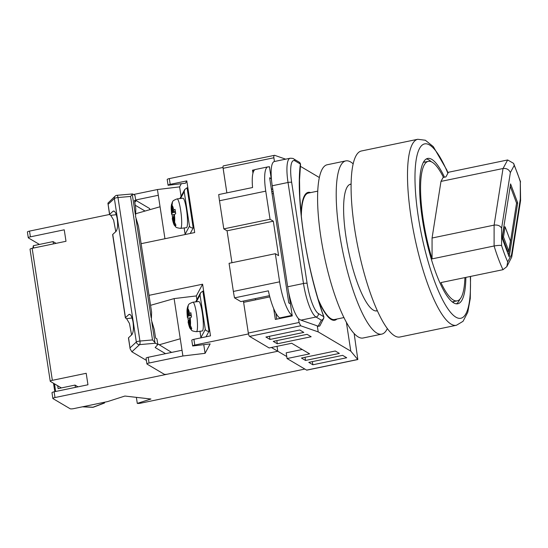 <?xml version="1.0" encoding="UTF-8"?>
<svg xmlns="http://www.w3.org/2000/svg" width="548" height="548" viewBox="0 0 548 548"><rect width="100%" height="100%" fill="white"/><g stroke="black" fill="none" stroke-linecap="round" stroke-linejoin="round"><path stroke-width="0.82" d="M453.408 302.66A90.536 21.858 78.3 0 0 453.511 301.619M318.1 299.092A64.561 15.591 78.3 0 0 334.595 319.511L343.993 317.559M317.724 191.136L308.325 193.088A64.561 15.591 78.3 0 0 301.332 216.186M424.522 162.119A90.536 21.858 78.3 0 0 424.015 161.208M255.252 298.612A71.24 17.2 78.3 0 0 255.642 299.838M310.648 192.608A65.301 15.769 78.3 0 0 308.175 192.362A65.301 15.769 78.3 0 0 301.126 214.206M249.573 336.39A2.966 0.719 -101.7 0 1 248.319 333.04L299.085 322.491L300.688 325.772L249.573 336.39L269.13 347.953L291.694 343.267L309.627 353.864L287.063 358.55L306.627 370.112L357.741 359.495L350.802 351.165L346.357 322.121M248.319 333.04L243.62 302.332L269.815 296.893M223.015 167.476L226.865 192.869L223.111 168.318A2.966 0.719 -101.7 0 1 223.324 165.893L274.603 155.303C273.925 155.242 273.685 156.064 273.877 157.769L223.111 168.318M354.131 333.444L357.83 359.543L306.791 370.153A2.966 0.719 -101.7 0 1 306.627 370.112M302.215 349.48L286.186 352.816L287.063 358.55M318.683 301.03A65.301 15.769 78.3 0 0 334.746 320.238A65.301 15.769 78.3 0 0 336.917 319.032M318.052 326.327L321.354 320.169A2.966 2.856 31.6 0 0 323.443 318.854L319.772 326.026L318.052 326.327L317.278 325.868L318.203 331.896L300.688 325.772M350.802 351.165L318.203 331.896M319.32 177.511L300.352 166.297M299.085 322.491L298.509 318.758A29.681 7.165 -101.7 0 1 287.686 286.782L272.233 185.765A29.681 7.165 -101.7 0 1 274.343 161.523L290.132 158.242A29.681 7.165 -101.7 0 0 288.022 182.484L272.233 185.765M300.503 164.982A2.966 2.966 0 0 0 299.064 162.071A2.966 2.815 120.6 0 1 300.373 164.044A2.966 2.336 -173.2 0 1 300.503 164.982L299.523 180.114L299.831 197.307L301.29 215.802C303.469 236.263 307.188 257.135 312.442 278.411C316.306 293.625 320.066 306.257 323.71 316.306A2.966 1.418 160.5 0 1 323.738 316.71C306.387 268.787 295.701 198.945 300.373 164.044L295.043 160.886A26.715 6.453 78.3 0 0 291.659 182.381L307.113 283.398A26.715 6.453 78.3 0 0 318.402 313.559L323.738 316.71A2.966 2.815 -59.4 0 1 321.354 320.169L316.025 317.018L300.934 320.148L317.278 325.868M300.934 320.148L298.509 318.758M254.861 169.716L252.498 170.202L252.957 173.182M271.596 180.895L269.417 166.688L268.493 166.88M288.563 291.796L292.255 315.915L275.336 319.429L273.664 308.531M274.445 161.502L273.877 157.769M285.652 159.173L274.603 155.303M308.777 362.372L312.853 364.783L346.699 357.748L342.623 355.344L308.777 362.372M301.441 358.043L305.517 360.447L339.363 353.412L335.287 351.008L301.441 358.043M273.24 341.37L277.315 343.781L311.161 336.746L307.086 334.335L273.24 341.37M299.749 329.999L265.903 337.034L269.979 339.445L303.825 332.41L299.749 329.999M323.443 318.854L323.443 318.854A2.966 2.966 0 0 0 323.71 316.306M275.85 313.093L276.774 319.135M271.774 191.766L273.103 191.492M269.5 336.287L269.979 339.445M276.836 340.623L277.315 343.781M305.037 357.296L305.517 360.447M312.367 361.625L312.853 364.783M253.772 170.955L252.498 170.202M231.941 262.718L227.064 230.804L223.803 228.879L219.495 200.753A29.681 7.165 -101.7 0 1 218.727 194.561L252.573 187.526A29.681 7.165 -101.7 0 1 255.45 169.476L267.862 166.893A29.681 7.165 78.3 0 0 265.753 191.142L219.495 200.753M223.803 228.879L270.054 219.269L265.753 191.142M271.301 188.676L272.808 189.567M280.501 318.361L279.761 317.922A29.681 7.165 -101.7 0 1 268.383 290.837L234.537 297.872A29.681 7.165 -101.7 0 1 233.373 291.44L229.071 263.314L275.322 253.703L278.583 255.628L273.315 221.193L270.054 219.269M233.373 291.44L279.624 281.823L275.322 253.703M279.624 281.823A29.681 7.165 78.3 0 0 292.166 315.34L279.761 317.922M290.413 303.859L288.782 302.9L269.637 177.778L271.267 178.744M269.506 167.263A29.681 7.165 78.3 0 0 267.862 166.893M234.537 297.872L240.86 301.606L269.493 295.653M227.064 230.804L273.315 221.193M248.484 333.924L194.787 345.055A2.966 0.617 171.3 0 0 192.67 345.987L210.151 343.897L205.082 353.33L182.895 355.988L149.056 363.023A2.966 0.617 171.3 0 0 146.933 363.954A2.966 0.617 171.3 0 0 147.049 364.091L164.167 374.209A2.966 0.617 171.3 0 0 167.798 374.099L277.788 351.247L277.035 346.309L277.788 351.247L271.418 347.48M159.297 344.761L180.265 338.767L182.895 355.988M149.035 295.338L202.602 284.207L196.3 295.934L174.113 298.591L180.265 338.767M174.113 298.591L150.563 305.325M141.131 243.682L194.698 232.551L186.793 180.895L170.195 184.347A2.966 0.617 171.3 0 0 168.078 185.279L185.56 183.196L186.793 180.895M202.602 284.207L210.507 335.862L193.91 339.315L194.787 345.055M248.45 333.903L243.428 301.071M222.981 167.455L169.318 178.607L170.195 184.347M168.078 185.265L167.202 179.545A2.966 0.617 -8.7 0 1 167.195 179.539A2.966 0.617 -8.7 0 1 169.318 178.607M192.67 345.987A2.966 0.617 171.3 0 0 192.67 345.994L191.786 340.246L192.67 345.973M181.326 183.703L179.614 186.882L157.427 189.54L133.527 194.513M135.671 199.986L158.304 195.28L157.427 189.54M164.955 238.736L158.304 195.28M181.066 196.348L179.614 186.882M135.281 213.843L160.064 206.76M168.078 185.279A2.966 0.617 171.3 0 0 168.078 185.286L167.195 179.539M146.933 363.954L146.056 358.214A2.966 0.617 -8.7 0 1 148.172 357.282L182.018 350.247M196.3 295.934L196.869 299.66M203.76 344.665L205.082 353.33M191.793 340.253A2.966 0.617 -8.7 0 1 191.786 340.246A2.966 0.617 -8.7 0 1 193.91 339.315M190.238 233.482L193.197 227.961L187.053 187.786L184.731 189.526L179.888 198.561M184.19 227.947L185.162 234.53L184.149 227.947M185.142 234.202L189.485 226.112C190.156 227.413 191.396 228.03 193.197 227.961M184.731 189.526L184.217 191.677L180.559 198.486M186.443 227.673A14.844 2.247 -96.8 0 0 186.491 209.569A14.844 2.247 -96.8 0 0 182.916 198.198L177.086 198.897A14.844 2.247 83.2 0 1 180.662 210.268A14.844 2.247 83.2 0 1 180.621 228.372L186.443 227.673M172.812 219.07L172.305 218.44A8.905 1.349 -96.8 0 0 174.031 223.173L175.415 226.208L175.956 225.201L174.572 222.166L173.627 215.981L174.408 214.528L175.709 213.686L175.052 209.377L173.75 210.226A8.905 1.349 -96.8 0 0 172.024 205.493L172.449 202.239L171.983 202.904C173.168 201.527 171.394 201.075 177.086 198.897M172.552 217.988L172.154 214.768L171.647 214.138L172.428 212.686L171.483 206.5L171.538 204.37L172.113 203.226M175.237 211.405L172.969 211.679L172.024 205.493M172.969 211.679L173.75 210.226M174.031 223.173L173.086 216.994L172.305 218.44M171.538 204.37C171.223 206.733 170.928 206.891 171.599 214.337L171.647 214.138A8.905 1.349 -96.8 0 1 171.483 206.5M173.771 216.912L173.086 216.994M174.428 214.494L172.154 214.768M175.394 212.329L172.428 212.686M192.896 302.208L198.725 301.51A14.844 2.247 83.2 0 1 202.301 312.881A14.844 2.247 83.2 0 1 202.253 330.985L196.431 331.684A14.844 2.247 -96.8 0 0 196.472 313.579A14.844 2.247 -96.8 0 0 192.896 302.208C187.204 304.387 188.978 304.839 187.793 306.216L187.286 309.812L188.238 315.997L187.457 317.45A8.905 1.349 83.2 0 1 187.286 309.812M187.923 306.538L188.252 305.551L187.834 308.805L188.779 314.99L189.56 313.538L190.855 312.689L191.519 316.997L190.218 317.84A8.905 1.349 83.2 0 1 190.382 325.478L191.766 328.512L191.225 329.519L189.841 326.485A8.905 1.349 83.2 0 1 188.115 321.751L188.896 320.299L189.841 326.485M188.622 322.382L188.115 321.751M190.238 317.806L187.964 318.08L188.361 321.299M190.218 317.84L189.437 319.292L190.382 325.478M187.964 318.08L187.409 317.648C186.738 310.202 187.032 310.045 187.348 307.681M191.04 314.716L188.779 314.99M191.197 315.641L188.238 315.997M189.581 320.217L188.896 320.299M199.958 331.259L200.965 337.849L199.999 331.259M196.369 301.797L200.027 294.988L200.534 292.838L202.863 291.098L209.007 331.273L206.048 336.794M195.691 301.873L200.534 292.838M209.007 331.273C207.199 331.341 205.966 330.725 205.294 329.423L200.952 337.506M134.794 202.267L135.842 201.102L134.493 200.301L135.801 208.85L135.568 216.611L138.452 226.187L151.604 312.161L151.378 319.922L154.262 329.499L155.57 338.048L156.92 338.849L157.797 344.589L155.495 343.226L139.603 344.624A2.966 2.774 -132.9 0 1 136.336 342.007L114.374 198.52A2.966 2.774 -132.9 0 1 115.19 196.088L107.915 203.157L109.669 214.357L112.963 211.302L114.224 211.144M128.554 337.753L130.116 348.843L128.451 337.952A2.966 0.617 171.3 0 1 128.554 337.753L131.842 334.698C133.397 332.533 133.794 328.341 133.041 322.121C131.938 316.223 130.513 313.723 128.773 314.607L125.478 317.669A2.966 0.617 -8.7 0 0 125.376 317.867L112.641 234.647A2.966 0.617 171.3 0 1 112.744 234.441L116.039 231.386C117.587 229.222 117.984 225.029 117.231 218.81C116.128 212.912 114.703 210.411 112.963 211.302L113.573 210.994M129.383 314.299L128.773 314.607L130.034 314.456M125.376 317.867A2.966 0.617 -8.7 0 0 125.492 318.004L126.588 318.655L129.431 323.423L131.589 334.938M109.669 214.357A2.966 0.617 -8.7 0 0 109.566 214.556A2.966 0.617 -8.7 0 0 109.682 214.693L110.778 215.343L113.628 220.111L115.779 231.626M135.842 201.102L134.966 195.362L132.657 193.999L130.554 196.444L117.978 197.554L139.939 341.041A2.966 0.849 -95 0 1 139.603 344.624L131.876 351.795L146.385 360.372M131.876 351.795L130.116 348.843M131.623 316.723L131.835 317.251M115.813 213.412L116.025 213.939M151.837 322.313L154.933 342.514L152.508 339.931L130.554 196.444M132.657 193.999L132.226 194.122L135.315 214.323M109.566 214.556L107.915 203.157M171.62 352.412L157.68 343.802M149.782 209.699L149.597 208.514L135.719 200.315M145.056 211.049L135.246 205.253M154.933 342.514L155.495 343.226M165.544 353.672L155.153 347.528L157.797 344.589M108.134 204.315L114.374 198.52A2.966 0.617 171.3 0 1 116.395 197.787A2.966 0.617 171.3 0 1 117.978 197.554A2.966 0.849 -95 0 0 116.95 195.307A2.966 2.966 0 0 0 115.19 196.088M444.483 177.189A74.206 17.92 78.3 0 0 427.632 158.441A74.206 17.92 78.3 0 0 422.357 219.056A74.206 17.92 78.3 0 0 457.833 303.756A74.206 17.92 78.3 0 0 465.869 277.404M426.276 158.968A74.206 17.92 -101.7 0 1 431.317 161.77M456.416 325.272L400.013 336.993A94.989 22.934 -101.7 0 1 354.604 228.578A94.989 22.934 -101.7 0 1 361.358 150.995L417.768 139.274A94.989 22.934 -101.7 0 0 411.014 216.857A94.989 22.934 -101.7 0 0 456.416 325.272L463.026 321.32L467.759 312.291L470.273 298.482L470.574 276.425M459.882 299.235A74.206 17.92 -101.7 0 1 456.374 303.811M432.057 258.889L494.104 245.99L494.111 225.125L432.071 238.017L432.057 258.889A71.24 17.2 -101.7 0 1 428.241 161.352A71.24 17.2 -101.7 0 1 443.469 177.401M432.071 238.017L440.982 181.402L503.03 168.51C506.537 168.133 508.982 169.49 510.366 172.572L501.605 228.201L501.598 245.593C500.406 245.203 497.906 245.34 494.104 245.99A71.24 17.2 -101.7 0 0 498.399 258.731A71.24 17.2 -101.7 0 0 502.975 269.691L440.928 282.583A71.24 17.2 -101.7 0 0 457.231 300.852L452.312 301.873M509.181 256.909L517.689 202.876L510.592 183.916L502.084 237.948L509.181 256.909M440.982 181.402L443.106 177.477L445.921 176.894L448.422 172.271L507.647 159.968L513.627 163.373L514.216 165.448L510.366 172.572M464.903 277.603A71.24 17.2 -101.7 0 1 457.231 300.852M508.414 254.854L516.559 203.109L517.689 202.876M516.559 203.109L510.236 186.204M505.098 226.81L503.975 227.043L502.379 237.174L507.701 251.395L508.825 251.162L510.421 241.031L505.098 226.81L503.502 236.941L508.825 251.162M502.379 237.174L503.502 236.941M507.647 159.968L503.03 168.51L494.111 225.125C497.632 224.687 500.132 225.714 501.605 228.201M501.598 245.593A65.301 15.769 78.3 0 0 507.688 261.862L506.845 266.636L502.975 269.691M507.688 261.862L511.537 254.745L511.729 257.046L506.845 266.636M511.537 254.745L520.299 199.116L520.593 200.5L520.305 181.724A65.301 15.769 78.3 0 0 514.216 165.448M520.593 200.5L511.729 257.046M377.401 310.737A64.712 15.625 -101.7 0 1 376.928 310.867A64.712 15.625 -101.7 0 1 346 237.01A64.712 15.625 -101.7 0 1 350.597 184.155A64.712 15.625 -101.7 0 1 351.083 184.087M387.361 328.499A88.454 21.358 -101.7 0 1 381.764 334.116L363.146 337.986A88.454 21.358 -101.7 0 1 320.861 237.024A88.454 21.358 -101.7 0 1 327.156 164.77L345.767 160.9A88.454 21.358 -101.7 0 1 353.138 163.825M381.764 334.116A88.454 21.358 -101.7 0 1 339.479 233.153A88.454 21.358 -101.7 0 1 345.767 160.9M103.277 402.485L104.147 402.999L93.016 407.212A2.966 2.076 69.3 0 0 93.626 407.116L104.408 403.04M54.807 391.662L53.526 383.271M32.853 248.169L33.346 245.696L53.088 241.593L56.06 243.346M75.398 387.381L75.042 385.08L58.122 388.601L57.684 385.73M104.483 402.232L104.579 402.869L104.572 402.218M53.437 243.894L53.088 241.593M55.656 391.484L54.485 383.84M33.695 247.997L33.346 245.696M104.579 402.869L104.147 402.999L104.579 402.869M75.042 385.08L78.015 386.84M82.919 406.712L93.016 407.212A2.966 2.028 92.8 0 1 92.434 407.308A2.966 2.966 0 0 0 93.626 407.116M304.846 369.064L140.658 403.184A2.966 0.617 -8.7 0 1 137.288 403.383L150.919 399.013L124.876 396.046L107.579 401.595L73.733 408.623A2.966 0.617 -8.7 0 1 70.103 408.726L52.985 398.615A2.966 0.617 -8.7 0 1 52.868 398.471A2.966 0.617 -8.7 0 1 54.992 397.547L277.788 351.247L286.755 356.543M54.992 397.547L54.108 391.806L87.954 384.771L86.2 373.291L52.355 380.326A2.966 0.617 -8.7 0 0 50.238 381.257A2.966 0.617 -8.7 0 0 50.348 381.394L61.39 387.922M52.355 380.326L32.154 248.319L66 241.284L64.239 229.804L30.4 236.839L29.517 231.098L109.552 214.467M30.4 236.839A2.966 0.617 -8.7 0 0 28.277 237.77A2.966 0.617 -8.7 0 0 28.393 237.907L39.435 244.429M29.517 231.098A2.966 0.617 171.3 0 0 27.4 232.03L28.277 237.77M137.288 403.383L136.411 397.643L137.062 397.43M54.108 391.806A2.966 0.617 171.3 0 0 51.992 392.738L52.868 398.471M32.154 248.319A2.966 0.617 171.3 0 0 30.037 249.244L50.238 381.257M287.686 286.782L303.482 283.501L288.022 182.484A2.966 0.617 171.3 0 1 291.659 182.381M318.402 313.559A2.966 2.815 120.6 0 1 316.025 317.018A29.681 7.165 -101.7 0 1 303.482 283.501A2.966 0.617 171.3 0 1 307.113 283.398M295.043 160.886A2.966 2.815 -59.4 0 0 293.735 158.92C293.591 158.502 292.392 158.276 290.132 158.242M148.172 357.282L149.056 363.023M189.485 226.112L184.217 191.677M174.572 222.166A8.905 1.349 -96.8 0 0 174.408 214.528M187.834 308.805A8.905 1.349 83.2 0 1 189.56 313.538M200.027 294.988L205.294 329.423M152.508 339.931L139.939 341.041A2.966 0.617 171.3 0 0 138.349 341.274A2.966 0.617 171.3 0 0 136.336 342.007L130.088 347.802M112.744 234.441L125.478 317.669M136.034 219.001L151.125 317.635M110.778 215.343L116.286 214.686M126.588 318.655L132.095 317.991M447.88 173.278A89.05 21.502 78.3 0 0 420.316 147.172A89.05 21.502 78.3 0 0 418.282 216.645A89.05 21.502 78.3 0 0 451.045 312.908A89.05 21.502 78.3 0 0 470.328 276.473M520.299 199.116L520.305 181.724M375.866 310.935L377.353 310.627M349.597 184.512L351.083 184.203M299.064 162.071L293.735 158.92M272.089 193.8L273.418 193.519M180.621 228.372C174.572 227.591 176.216 226.797 174.641 225.584C173.942 225.016 173.147 222.707 172.264 218.666M196.431 331.684C190.382 330.903 192.019 330.108 190.444 328.896C189.752 328.327 188.957 326.019 188.074 321.977M132.458 193.944L116.95 195.307M448.045 172.963L446.743 169.873L433.31 146.631L425.358 140.24L417.768 139.274M428.241 161.352L423.323 162.372M513.627 163.373L520.593 181.95M82.44 406.815L92.434 407.308"/></g></svg>
